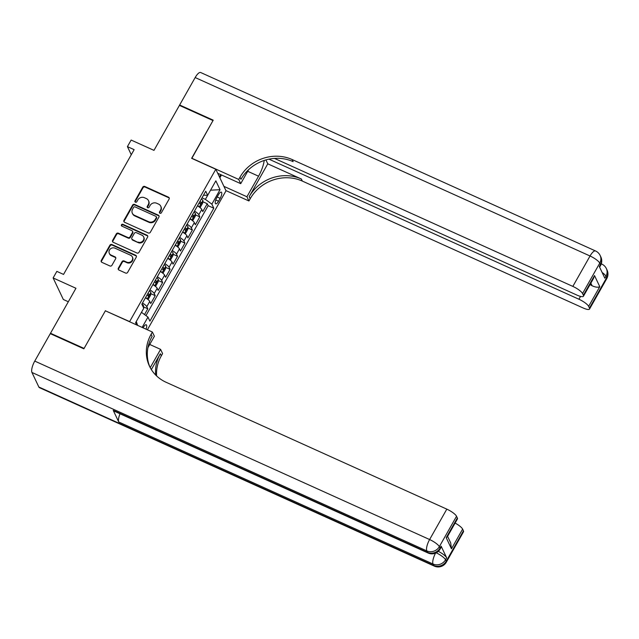<?xml version="1.0" encoding="UTF-8"?>
<svg xmlns="http://www.w3.org/2000/svg" width="639" height="639" viewBox="0 0 639 639"><rect width="100%" height="100%" fill="white"/><g stroke="black" fill="none" stroke-linecap="round" stroke-linejoin="round"><path stroke-width="0.96" d="M159.934 213.258A1.07 0.974 -25.4 0 0 161.363 212.771L169.111 199.08A1.534 1.398 -25.4 0 0 168.52 197.195L144.797 186.468A1.534 1.398 -25.4 0 0 142.745 187.163L134.997 200.862A1.07 0.974 -25.4 0 0 135.412 202.18A1.07 0.974 -25.4 0 0 136.842 201.692L137.848 199.919A4.896 4.457 -25.4 0 1 144.398 197.699L146.379 198.593A4.896 4.457 -25.4 0 1 148.472 200.622A4.896 4.457 -25.4 0 1 148.264 204.624L147.258 206.397A1.07 0.974 -25.4 0 0 147.673 207.715A1.07 0.974 -25.4 0 0 149.103 207.236L150.109 205.462A4.896 4.457 -25.4 0 1 156.659 203.242L158.64 204.137A4.896 4.457 -25.4 0 1 160.724 206.165A4.896 4.457 -25.4 0 1 160.517 210.167L159.518 211.94A1.07 0.974 -25.4 0 0 159.934 213.258M146.027 329.173A4.992 1.629 114.3 0 0 146.259 324.764A4.992 1.629 114.3 0 0 143.32 327.448A4.992 1.629 114.3 0 0 143.096 327.847M118.359 268.164A1.534 1.398 -25.4 0 0 118.942 270.049L125.603 273.053A1.534 1.398 -25.4 0 0 127.648 272.366L136.259 257.15A1.534 1.398 -25.4 0 0 135.668 255.265L111.937 244.545A1.534 1.398 -25.4 0 0 109.892 245.232L101.281 260.448A1.534 1.398 -25.4 0 0 101.873 262.333L109.916 265.968A1.534 1.398 -25.4 0 0 111.961 265.273L115.643 258.763A1.534 1.398 -25.4 0 0 115.052 256.878L111.066 255.073A4.098 3.73 -25.4 0 1 110.315 249.002A4.098 3.73 -25.4 0 1 114.972 248.18L130.596 255.241A4.098 3.73 -25.4 0 1 131.346 261.311A4.098 3.73 -25.4 0 1 126.69 262.134L124.086 260.96A1.534 1.398 -25.4 0 0 122.041 261.655L118.359 268.164L118.63 268.747A1.534 1.398 -25.4 0 0 118.463 269.69M105.547 310.881L129.621 321.593L215.814 169.247L191.636 158.32L213.003 120.563L179.423 105.395L153.975 150.373L131.139 140.053L127.425 146.619L134.142 149.654L63.549 274.419L56.839 271.383L53.125 277.949L63.333 299.491L68.325 301.752M105.443 310.666L84.084 348.423L50.505 333.254L75.953 288.269L53.125 277.949M148.288 232.963A1.534 1.398 -25.4 0 0 150.333 232.269L158.935 217.06A1.534 1.398 -25.4 0 0 158.352 215.175L134.621 204.448A1.534 1.398 -25.4 0 0 132.569 205.143L123.966 220.359A1.534 1.398 -25.4 0 0 124.557 222.244L148.288 232.963M147.601 237.109L138.99 252.317A1.534 1.398 -25.4 0 1 136.946 253.012L113.215 242.285A1.534 1.398 -25.4 0 1 112.624 240.4L116.306 233.89A1.534 1.398 -25.4 0 1 118.359 233.195L127.976 237.548A1.534 1.398 -25.4 0 0 130.029 236.853L132.473 232.532A1.534 1.398 -25.4 0 0 131.882 230.647L121.865 226.126A1.07 0.974 -25.4 0 1 121.666 224.537A1.07 0.974 -25.4 0 1 122.88 224.321L147.01 235.224A1.534 1.398 -25.4 0 1 147.601 237.109M50.8 333.885L50.505 333.254M144.526 314.564L147.793 308.781L143.384 306.792M142.481 303.03A6.238 1.574 29.5 0 1 146.786 306.656L149.758 301.408L150.764 303.533L155.221 295.649L150.812 293.66M149.917 289.898A6.238 1.574 29.5 0 1 154.215 293.525L157.186 288.277L158.192 290.402L162.649 282.518L158.248 280.529M157.346 276.767A6.238 1.574 29.5 0 1 161.643 280.393L164.614 275.137L165.621 277.262L170.086 269.386L165.677 267.39M164.774 263.627A6.238 1.574 29.5 0 1 169.079 267.262L172.051 262.006L173.057 264.131L177.514 256.255L173.105 254.258M172.203 250.496A6.238 1.574 29.5 0 1 176.508 254.13L179.479 248.875L180.486 250.999L184.943 243.116L180.533 241.127M179.639 237.365A6.238 1.574 29.5 0 1 183.936 240.991L186.907 235.743L187.914 237.868L192.371 229.984L187.97 227.995M187.067 224.233A6.238 1.574 29.5 0 1 191.365 227.859L194.336 222.604L195.342 224.736L199.807 216.853L198.801 214.728A6.238 1.574 -150.5 0 0 194.496 211.102M195.398 214.864L199.807 216.853M218.466 194.727L216.829 197.619A4.832 1.582 114.3 0 0 215.694 203.825A4.832 1.582 114.3 0 0 218.546 201.229L220.175 198.338A4.832 1.582 114.3 0 0 221.31 192.131A4.832 1.582 114.3 0 0 218.466 194.727M147.385 329.788L226.022 190.789L215.814 169.247M136.275 321.497L141.491 312.335L147.968 317.088L149.901 321.161L213.801 208.218L211.868 204.145L205.391 199.384L201.988 197.85M147.968 317.088L142.13 327.408M136.674 324.947L135.596 322.687L143.775 308.238L141.842 304.164L205.742 191.221L207.675 195.294L215.846 180.845L220.04 189.695L211.868 204.145M145.956 315.61L208.162 205.67L207.236 203.721L202.779 211.597L201.772 209.472A6.238 1.574 -150.5 0 0 197.467 205.846M191.365 227.859L192.371 229.984M183.936 240.991L184.943 243.116M176.508 254.13L177.514 256.255M169.079 267.262L170.086 269.386M161.643 280.393L162.649 282.518M154.215 293.525L155.221 295.649M146.786 306.656L147.793 308.781M205.391 199.384L210.582 190.158M210.566 190.182L220.04 189.695M127.425 146.619L131.267 154.734M202.827 201.724L207.236 203.721M208.162 205.67L213.801 208.218M203.49 195.199L207.675 195.294M194.336 222.604A6.238 1.574 -150.5 0 0 190.039 218.977M186.907 235.743A6.238 1.574 -150.5 0 0 182.61 232.109M179.479 248.875A6.238 1.574 -150.5 0 0 175.174 245.24M172.051 262.006A6.238 1.574 -150.5 0 0 167.745 258.38M164.614 275.137A6.238 1.574 -150.5 0 0 160.317 271.511M157.186 288.277A6.238 1.574 -150.5 0 0 152.889 284.643M149.758 301.408A6.238 1.574 -150.5 0 0 145.452 297.774M137.641 325.387L136.291 321.529M159.662 213.083A1.07 0.974 -25.4 0 1 159.79 212.523L160.796 210.75A4.896 4.457 -25.4 0 0 161.004 206.74L160.724 206.165M148.472 200.622L148.743 201.205A4.896 4.457 -25.4 0 1 148.536 205.207L147.537 206.98A1.07 0.974 -25.4 0 0 147.401 207.539M169.279 198.13A1.534 1.398 -25.4 0 0 168.8 197.77L145.069 187.051A1.534 1.398 -25.4 0 0 143.024 187.746L135.276 201.437A1.07 0.974 -25.4 0 0 135.141 201.996M159.103 216.118A1.534 1.398 -25.4 0 0 158.624 215.758L134.893 205.031A1.534 1.398 -25.4 0 0 132.848 205.726L124.238 220.934A1.534 1.398 -25.4 0 0 124.078 221.877M156.291 217.643A1.07 0.974 -25.4 0 0 155.876 216.325L135.045 206.908A1.07 0.974 -25.4 0 0 133.615 207.395L132.561 209.265A4.896 4.457 -25.4 0 0 132.353 213.266A4.896 4.457 -25.4 0 0 134.446 215.295L148.679 221.733A4.896 4.457 -25.4 0 0 155.229 219.512L156.291 217.643L156.563 218.226A1.07 0.974 -25.4 0 0 156.611 217.348L156.339 216.765M132.353 213.266L132.624 213.849A4.896 4.457 -25.4 0 0 134.717 215.878L134.446 215.295M156.563 218.226L155.509 220.096A4.896 4.457 -25.4 0 1 148.959 222.316L134.717 215.878M132.537 231.286L132.808 231.869A1.534 1.398 -25.4 0 1 132.744 233.115L130.3 237.436A1.534 1.398 -25.4 0 1 128.255 238.131L118.63 233.778A1.534 1.398 -25.4 0 0 116.586 234.473L112.903 240.983A1.534 1.398 -25.4 0 0 112.736 241.925M147.761 236.166A1.534 1.398 -25.4 0 0 147.282 235.799L123.159 224.896A1.07 0.974 -25.4 0 0 121.594 225.942M137.968 242.061A4.098 3.73 -25.4 0 0 143.615 236.861A4.098 3.73 -25.4 0 0 141.866 235.16L136.363 232.676A1.534 1.398 -25.4 0 0 134.318 233.371L131.874 237.684A1.534 1.398 -25.4 0 0 132.465 239.569L138.24 242.644A4.098 3.73 -25.4 0 0 143.895 237.436L143.615 236.861M131.81 238.938L132.081 239.521A1.534 1.398 -25.4 0 0 132.736 240.152L132.465 239.569M138.24 242.644L132.736 240.152M132.345 256.934L132.616 257.517A4.098 3.73 -25.4 0 1 126.969 262.717L124.365 261.543A1.534 1.398 -25.4 0 0 122.313 262.238L118.63 268.747M109.317 253.379L109.596 253.963A4.098 3.73 -25.4 0 0 111.346 255.656L111.066 255.073M115.811 257.821A1.534 1.398 -25.4 0 0 115.332 257.461L111.346 255.656M136.419 256.207A1.534 1.398 -25.4 0 0 135.939 255.848L112.216 245.12A1.534 1.398 -25.4 0 0 110.164 245.815L101.561 261.031A1.534 1.398 -25.4 0 0 101.393 261.974M199.344 207.068L200.502 206.932L202.731 202.994L202.922 200.51A4.13 1.046 -150.5 0 0 201.357 198.969M199.08 206.876A4.13 1.046 -150.5 0 0 197.643 205.534M199.056 203.042A4.13 1.046 29.5 0 1 200.247 204.073L201.133 202.499A4.13 1.046 -150.5 0 0 199.951 201.461M179.942 105.627L179.647 104.996L195.175 77.551L590.045 255.999A9.353 3.059 114.3 0 1 595.548 250.967A9.353 9.353 0 0 1 600.149 255.48A9.353 8.523 154.6 0 1 599.757 263.132L582.552 293.533A9.353 2.364 -150.5 0 0 572.84 286.4L590.045 255.999A9.353 2.364 29.5 0 1 599.757 263.132L600.444 264.586L599.326 266.559L604.845 278.205L605.964 276.232L606.651 277.685A9.353 2.364 29.5 0 1 606.738 278.652L589.533 309.052A9.353 2.364 -150.5 0 0 589.454 308.086L606.651 277.685A9.353 8.523 -25.4 0 0 607.05 270.033A9.353 9.353 0 0 1 606.738 278.652M179.647 104.996L213.218 120.172L191.812 158.4M223.922 186.356L246.926 196.756L258.555 176.204A17.549 5.735 114.3 0 0 264.203 160.437M246.926 196.756L248.93 200.973L250.192 198.745A38.987 35.504 154.6 0 1 302.343 181.085L583.048 307.942A9.353 2.364 -150.5 0 0 589.533 309.052M267.773 163.816L249.202 196.644A38.987 35.504 154.6 0 1 301.352 178.992L267.773 163.816L265.92 159.91M191.708 158.192L238.722 179.439L239.984 177.203A38.987 35.504 154.6 0 1 292.135 159.542L572.84 286.4M238.722 179.439L240.719 183.657L248.667 169.607M274.474 158.408L576.961 295.106A9.353 2.364 -150.5 0 0 583.455 296.216L593.551 278.372L594.51 275.553L599.781 286.671L588.639 306.369L589.454 308.086M588.639 306.369A9.353 2.364 -150.5 0 0 578.926 299.236L580.531 296.4M268.971 159.167L578.926 299.236M195.175 77.551A9.353 3.059 -65.7 0 1 200.686 72.519L595.548 250.967M217.715 173.257L240.719 183.657M225.918 190.582L248.93 200.973M583.455 296.216A9.353 2.364 -150.5 0 0 583.367 295.25L594.51 275.553M582.552 293.533L583.367 295.25M590.045 284.571A9.353 2.364 29.5 0 1 592.089 285.769L590.851 283.149M239.984 177.203L240.975 179.303A38.987 35.504 154.6 0 1 293.125 161.643L292.135 159.542M599.781 286.671C598.096 287.606 595.532 287.302 592.089 285.769M221.477 174.966L219.872 177.81M219.425 176.875L220.711 174.615M438.338 551.345A9.353 2.364 29.5 0 1 446.653 557.807L441.134 546.161A9.353 2.364 29.5 0 1 441.222 547.128L440.111 549.101A9.353 2.364 -150.5 0 0 440.023 548.134L441.134 546.161M83.861 348.822L105.371 310.802L152.378 332.04L151.116 334.277A38.987 35.504 -25.4 0 0 149.462 366.147A38.987 35.504 -25.4 0 0 166.116 382.282L446.821 509.139A9.353 2.364 29.5 0 1 456.534 516.272L439.336 546.68L440.023 548.134A9.353 8.523 -25.4 0 1 427.507 552.368L426.82 550.914L31.95 372.465A9.353 3.059 -65.7 0 1 34.754 361.091L50.281 333.646L83.861 348.822M152.378 332.04L154.382 336.266L147.936 347.656M151.355 369.59L160.333 353.718A38.987 35.504 -25.4 0 0 155.724 375.085M150.229 367.665L160.589 349.365L162.586 353.583L161.324 355.819A38.987 35.504 -25.4 0 0 156.611 375.948M447.588 536.361L450.695 542.918L451.469 548.813L446.206 537.695L457.348 517.989L456.534 516.272M457.348 517.989A9.353 2.364 29.5 0 1 457.436 518.956L447.34 536.8L446.206 537.695M38.851 387.018L433.713 565.467A9.353 3.059 114.3 0 0 434.32 566.114L39.45 387.665A9.353 3.059 -65.7 0 1 38.851 387.018L31.95 372.465M113.223 410.342L427.507 552.368A9.353 3.059 114.3 0 0 428.114 553.015L113.83 410.989A9.353 3.059 -65.7 0 1 113.223 410.342L118.742 421.988A9.353 3.059 -65.7 0 1 120.012 413.784M149.742 344.461L160.589 349.365M455.104 523.069A9.353 2.364 29.5 0 1 462.62 529.108L451.469 548.813M446.653 557.807L445.543 559.772L446.23 561.234L463.435 530.825L462.62 529.108M463.435 530.825A9.353 2.364 29.5 0 1 463.515 531.792L446.318 562.2A9.353 2.364 -150.5 0 0 446.23 561.234A9.353 8.523 -25.4 0 1 433.713 565.467L433.026 564.013L118.742 421.988M151.116 334.277L152.106 336.37A38.987 35.504 -25.4 0 0 149.973 367.185M191.916 220.199L193.074 220.064L195.302 216.126L195.494 213.65A4.13 1.046 -150.5 0 0 193.929 212.1M191.652 220.008A4.13 1.046 -150.5 0 0 190.214 218.666M191.628 216.174A4.13 1.046 29.5 0 1 192.818 217.204L193.705 215.631A4.13 1.046 -150.5 0 0 192.515 214.6M184.479 233.331L185.637 233.195L187.866 229.257L188.058 226.781A4.13 1.046 -150.5 0 0 186.5 225.232M184.224 233.147A4.13 1.046 -150.5 0 0 182.786 231.797M184.192 229.305A4.13 1.046 29.5 0 1 185.382 230.336L186.276 228.762A4.13 1.046 -150.5 0 0 185.086 227.732M177.051 246.462L178.209 246.327L180.438 242.389L180.629 239.913A4.13 1.046 -150.5 0 0 179.072 238.371M176.795 246.279A4.13 1.046 -150.5 0 0 175.35 244.937M176.763 242.437A4.13 1.046 29.5 0 1 177.954 243.475L178.848 241.893A4.13 1.046 -150.5 0 0 177.658 240.863M169.623 259.594L170.781 259.466L173.009 255.52L173.201 253.044A4.13 1.046 -150.5 0 0 171.635 251.502M169.359 259.41A4.13 1.046 -150.5 0 0 167.921 258.068M169.335 255.568A4.13 1.046 29.5 0 1 170.525 256.606L171.412 255.033A4.13 1.046 -150.5 0 0 170.23 253.995M162.194 272.733L163.352 272.597L165.581 268.66L165.773 266.175A4.13 1.046 -150.5 0 0 164.207 264.634M161.931 272.541A4.13 1.046 -150.5 0 0 160.493 271.2M161.907 268.707A4.13 1.046 29.5 0 1 163.097 269.738L163.983 268.164A4.13 1.046 -150.5 0 0 162.793 267.126M154.758 285.865L155.916 285.729L158.145 281.791L158.336 279.315A4.13 1.046 -150.5 0 0 156.779 277.765M154.502 285.681A4.13 1.046 -150.5 0 0 153.064 284.331M154.47 281.839A4.13 1.046 29.5 0 1 155.66 282.869L156.555 281.296A4.13 1.046 -150.5 0 0 155.365 280.265M147.329 298.996L148.488 298.86L150.716 294.922L150.908 292.446A4.13 1.046 -150.5 0 0 149.35 290.897M147.074 298.812A4.13 1.046 -150.5 0 0 145.628 297.47M147.042 294.97A4.13 1.046 29.5 0 1 148.232 296.009L149.127 294.427A4.13 1.046 -150.5 0 0 147.936 293.397M143.344 307.335L143.479 305.578A4.13 1.046 -150.5 0 0 141.914 304.036M198.801 214.728L201.772 209.472M217.188 196.988L220.175 198.338M215.766 199.975L218.546 201.229M160.796 210.75L160.517 210.167M147.537 206.98L147.258 206.397M148.536 205.207L148.264 204.624M135.276 201.437L134.997 200.862M143.024 187.746L142.745 187.163M145.069 187.051L144.797 186.468M168.8 197.77L168.52 197.195M159.79 212.523L159.518 211.94M124.238 220.934L123.966 220.359M132.848 205.726L132.569 205.143M134.893 205.031L134.621 204.448M158.624 215.758L158.352 215.175M148.959 222.316L148.679 221.733M155.509 220.096L155.229 219.512M112.903 240.983L112.624 240.4M116.586 234.473L116.306 233.89M118.63 233.778L118.359 233.195M128.255 238.131L127.976 237.548M130.3 237.436L130.029 236.853M132.744 233.115L132.473 232.532M123.159 224.896L122.88 224.321M147.282 235.799L147.01 235.224M122.313 262.238L122.041 261.655M124.365 261.543L124.086 260.96M126.969 262.717L126.69 262.134M115.332 257.461L115.052 256.878M101.561 261.031L101.281 260.448M110.164 245.815L109.892 245.232M112.216 245.12L111.937 244.545M135.939 255.848L135.668 255.265M199.272 207.012L202.914 200.574M199.727 201.86L201.133 202.499M249.202 196.644L250.192 198.745M301.352 178.992L302.343 181.085M602.138 272.478A9.353 2.364 29.5 0 1 605.964 276.232A9.353 8.523 154.6 0 0 606.363 268.58A9.353 9.353 0 0 0 601.754 264.059A9.353 3.059 114.3 0 0 601.243 263.971M600.532 265.552A9.353 9.353 0 0 0 600.844 256.942A9.353 8.523 -25.4 0 1 600.444 264.586A9.353 2.364 29.5 0 1 600.532 265.552L599.622 267.166M247.708 171.3L258.555 176.204M160.333 353.718L161.324 355.819M34.754 361.091L429.616 539.54L446.821 509.139M429.616 539.54A9.353 3.059 114.3 0 0 426.82 550.914A9.353 8.523 154.6 0 0 439.336 546.68A9.353 2.364 -150.5 0 0 429.616 539.54M435.558 553.134A9.353 3.059 114.3 0 0 433.026 564.013A9.353 8.523 154.6 0 0 445.543 559.772A9.353 2.364 -150.5 0 0 436.221 552.823M191.844 220.143L195.486 213.706M192.291 214.992L193.705 215.631M184.415 233.283L188.058 226.845M184.863 228.123L186.276 228.762M176.979 246.414L180.629 239.976M177.434 241.254L178.848 241.893M169.551 259.546L173.193 253.108M170.006 254.394L171.412 255.033M162.122 272.677L165.765 266.239M162.57 267.525L163.983 268.164M154.694 285.809L158.336 279.371M155.141 280.657L156.555 281.296M147.258 298.948L150.908 292.51M147.713 293.788L149.127 294.427M142.968 306.536L143.471 305.642M601.283 263.851L601.754 264.059M606.363 268.58L607.05 270.033M600.149 255.48L600.844 256.942M428.114 553.015A9.353 9.353 0 0 0 440.111 549.101M434.32 566.114A9.353 9.353 0 0 0 446.318 562.2"/></g></svg>
